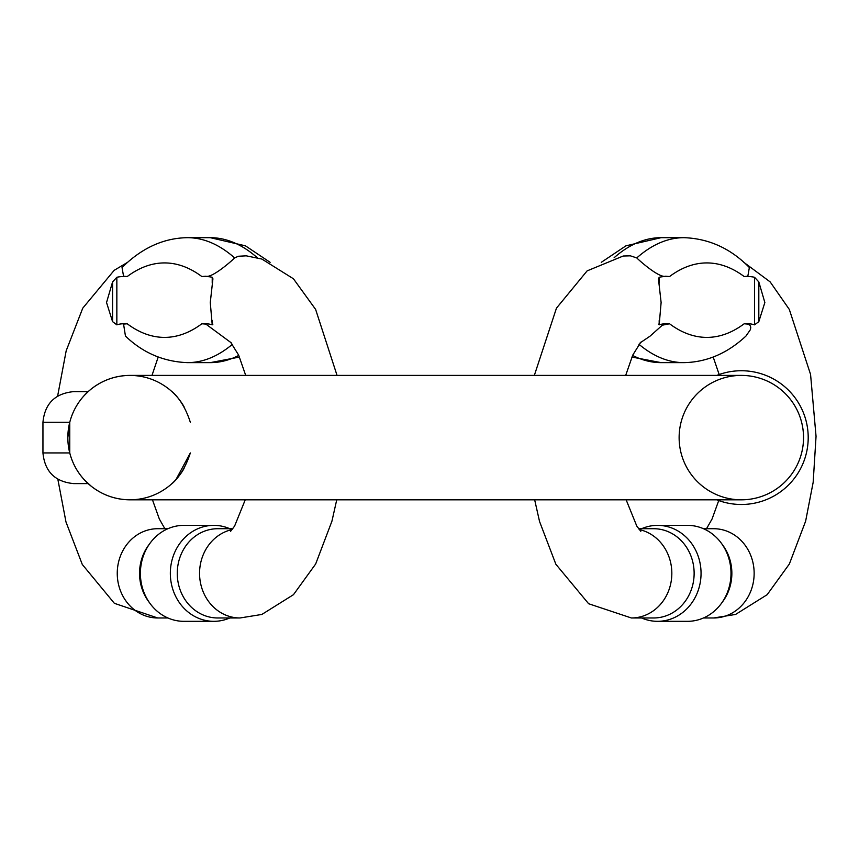 <?xml version="1.0" encoding="UTF-8"?>
<svg xmlns="http://www.w3.org/2000/svg" width="859" height="859" viewBox="0 0 859 859"><rect width="100%" height="100%" fill="white"/><g stroke="black" fill="none" stroke-linecap="round" stroke-linejoin="round"><path stroke-width="1.29" d="M67.84 437.575L69.751 422.284L42.95 422.284L42.95 452.94C44.765 471.559 54.987 481.781 73.606 483.596L88.144 483.596L91.301 486.291L84.139 479.601M175.955 479.601L190.333 452.94C182.205 478.57 168.289 486.205 171.95 483.596M171.596 391.317L171.95 391.629C168.3 389.03 182.226 396.686 190.333 422.284M42.95 422.284C44.765 403.666 54.987 393.454 73.606 391.629L88.144 391.629L84.161 395.602A62.213 62.213 0 0 1 91.301 388.944L88.144 391.629L91.301 388.944C102.693 380.075 115.611 375.555 130.042 375.404C144.484 375.555 157.39 380.075 168.783 388.944A62.213 62.213 0 0 1 184.041 406.715L184.041 406.715A62.213 62.213 0 0 0 168.783 388.944M168.783 486.291A62.213 62.213 0 0 0 184.041 468.509A62.213 62.213 0 0 1 168.783 486.291C157.39 495.16 144.484 499.67 130.042 499.82C115.611 499.67 102.693 495.16 91.301 486.291A62.213 62.213 0 0 1 69.751 422.284L69.751 452.94L42.95 452.94M87.489 392.241L84.139 395.634M130.042 499.82L741.328 499.82A62.213 62.213 0 0 0 795.209 406.511A62.213 62.213 0 0 0 687.458 406.511A62.213 62.213 0 0 0 741.328 499.82A62.213 62.213 0 0 0 803.541 437.618A62.213 62.213 0 0 0 741.328 375.404L130.042 375.404A62.213 62.213 0 0 0 67.84 437.618A62.213 62.213 0 0 0 130.042 499.82A62.213 62.213 0 0 1 67.84 437.618A62.213 62.213 0 0 1 130.042 375.404M716.793 375.404A66.873 66.873 0 0 1 807.03 425.119A66.873 66.873 0 0 1 716.793 499.82M123.385 276.544A44.625 40.448 -90 0 1 123.556 276.222L127.218 276.544L123.385 276.544A160.214 67.711 -90 0 0 116.845 277.285L116.845 324.842A112.969 47.75 90 0 1 123.385 323.779L127.218 323.779L123.556 324.09A44.625 40.448 -90 0 1 123.385 323.779M212.216 283.116L212.216 277.285A160.214 67.711 90 0 0 205.688 276.544L201.844 276.544L205.859 276.222C211.851 278.176 230.76 261.812 234.625 257.925L238.362 256.25L246.243 255.832L261.866 259.053L293.434 278.778L315.618 309.412L337.05 375.404M231.211 342.795L205.859 324.09L201.844 323.779L205.688 323.779A112.969 47.75 -90 0 1 212.216 324.842L212.216 320.611M212.216 277.285L212.925 278.821L210.272 302.529L212.216 324.842L212.925 324.133M232.445 344.276A318.292 134.519 90 0 1 187.412 362.638C163.511 361.693 142.862 352.834 125.457 336.073L123.556 324.09M116.845 324.842L112.572 321.642L106.537 302.529L112.572 281.935L116.845 277.285M123.556 276.222L122.042 267.525C141.799 247.972 163.597 238.029 187.412 237.675A318.292 134.519 90 0 1 234.625 257.925M213.827 525.364L183.88 525.364A47.975 43.476 90 0 0 149.938 543.35L148.414 545.444A44.625 40.448 90 0 0 139.545 573.34A44.625 40.448 90 0 0 148.414 601.246L149.938 603.34A47.975 43.476 90 0 0 183.88 621.325L213.827 621.325A47.975 43.476 -90 0 1 170.34 573.34A47.975 43.476 -90 0 1 213.827 525.364A47.975 43.476 -90 0 1 229.782 528.714M232.832 528.714L217.714 528.714A44.625 40.448 90 0 0 177.265 573.34A44.625 40.448 90 0 0 217.714 617.975L240.005 617.975L261.866 614.443L293.467 594.686L315.661 563.998L331.939 521.166L336.739 499.82M229.782 617.975A47.975 43.476 -90 0 1 213.827 621.325M149.938 543.35A47.975 43.476 90 0 0 140.393 573.34A47.975 43.476 90 0 0 149.938 603.34M534.341 375.404L556.46 308.145L587.126 270.875L623.204 256.014L630.388 255.832L636.777 257.925C640.631 261.812 659.54 278.176 665.532 276.222L669.548 276.544L665.714 276.544A160.214 67.711 90 0 0 659.175 277.285L659.175 283.116M747.835 324.09L744.173 323.779L748.017 323.779A44.625 40.448 90 0 1 747.835 324.09L749.939 325.196L750.777 327.139L750.465 329.555L745.923 336.084C727.39 353.339 706.742 362.187 683.979 362.638A318.292 134.519 -90 0 1 638.946 344.276M744.173 276.544L747.835 276.222A44.625 40.448 90 0 1 748.017 276.544L744.173 276.544A293.048 123.846 90 0 0 669.548 276.544M659.175 320.611L659.175 324.842A112.969 47.75 -90 0 1 665.714 323.779L669.548 323.779L662.332 325.196L649.962 336.223L640.148 342.838M659.175 277.285L658.466 278.982L661.119 302.529L659.175 324.842L658.466 324.133M636.777 257.925A318.292 134.519 -90 0 1 683.979 237.675C708.922 238.555 730.719 248.498 749.359 267.514L747.835 276.222M748.017 276.544A160.214 67.711 -90 0 1 754.546 277.285L758.819 281.935L764.854 302.529L758.819 321.642L754.546 324.842A112.969 47.75 90 0 0 748.017 323.779M657.564 621.325L687.522 621.325A47.975 43.476 -90 0 0 721.453 603.34L722.977 601.246A44.625 40.448 -90 0 0 722.977 545.444L721.453 543.35A47.975 43.476 -90 0 0 687.522 525.364L657.564 525.364A47.975 43.476 90 0 1 701.051 573.34A47.975 43.476 90 0 1 657.564 621.325A47.975 43.476 90 0 1 641.609 617.975M639.203 529.552A44.625 40.448 -90 0 1 671.792 571.289A44.625 40.448 -90 0 1 642.833 616.15A44.625 40.448 -90 0 1 631.386 617.975L653.678 617.975A44.625 40.448 -90 0 0 665.124 616.15A44.625 40.448 -90 0 0 693.718 566.972A44.625 40.448 -90 0 0 653.678 528.714L638.559 528.714M641.609 528.714A47.975 43.476 90 0 1 657.564 525.364M721.453 603.34A47.975 43.476 -90 0 0 721.453 543.35M91.301 486.291A62.213 62.213 0 0 1 69.751 422.284M84.161 395.602A62.213 62.213 0 0 1 91.301 388.944M232.188 529.552A44.625 40.448 90 0 0 199.75 577.678A44.625 40.448 90 0 0 240.005 617.975M167.924 528.714L157.702 528.714A44.625 40.448 90 0 0 117.254 573.34A44.625 40.448 90 0 0 157.702 617.975L114.365 603.319L82.292 564.47L65.982 521.982L57.843 479.236M127.218 323.779A293.048 123.846 -90 0 0 201.844 323.779M201.844 276.544A293.048 123.846 -90 0 0 127.218 276.544M239.5 357.054L210.294 362.638A318.292 134.519 -90 0 0 238.781 355.422M257.26 257.711A318.292 134.519 -90 0 0 210.294 237.675L187.412 237.675M112.572 321.642L112.572 281.935M703.478 617.975L713.689 617.975A44.625 40.448 -90 0 0 725.136 616.15A44.625 40.448 -90 0 0 753.73 566.972A44.625 40.448 -90 0 0 713.689 528.714L703.478 528.714M669.548 323.779A293.048 123.846 90 0 0 744.173 323.779M754.546 324.842L754.546 277.285M632.611 355.422A318.292 134.519 90 0 0 661.108 362.638L631.891 357.054M683.979 237.675L661.108 237.675A318.292 134.519 90 0 0 614.131 257.711M758.819 281.935L758.819 321.642M230.609 342.204L238.652 355.132L245.706 375.404M245.244 499.82L234.593 526.095L230.609 531.302M164.874 528.714L159.334 519.008L152.462 499.82M151.989 375.404L158.196 357.054M127.583 262.328L114.15 270.349L82.754 308.166L66.186 350.773L57.617 396.128M167.924 617.975L157.702 617.975M210.294 362.638L187.412 362.638M270.113 262.328L245.438 245.824L210.294 237.675M640.782 342.204L632.739 355.132L625.685 375.404M626.147 499.82L636.798 526.095L640.793 531.302M631.386 617.975L588.619 603.727L555.87 564.256L539.538 521.467L534.663 499.82M706.517 528.714L712.057 519.008L718.725 500.561M719.166 374.513L713.195 357.054M713.689 617.975L735.562 614.443L767.162 594.686L789.357 563.998L805.635 521.166L813.172 482.275L816.05 436.329L810.563 374.417L789.303 309.412L770.158 281.902L743.808 262.328M683.979 362.638L661.108 362.638M601.279 262.328L625.953 245.824L661.108 237.675"/></g></svg>
